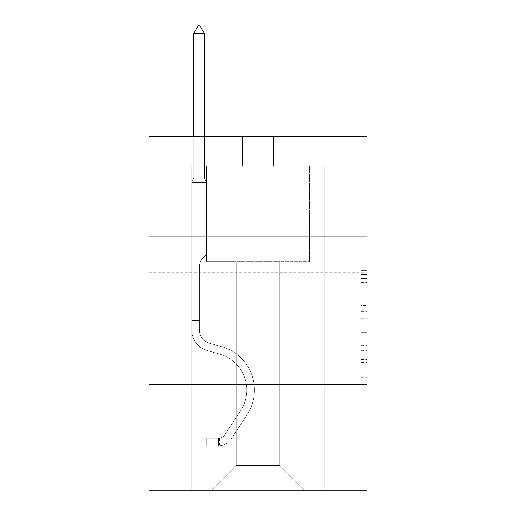 <?xml version="1.0" encoding="UTF-8"?>
<svg xmlns="http://www.w3.org/2000/svg" width="516" height="516" viewBox="0 0 516 516"><rect width="100%" height="100%" fill="white"/><g stroke="black" fill="none" stroke-linecap="round" stroke-linejoin="round"><path stroke-width="0.39" stroke-dasharray="2.58 1.94" d="M366.999 310.497L366.999 348.203L366.999 310.497M149.001 310.497L149.001 348.203L149.001 310.497M361.11 305.62L361.11 324.125L366.999 324.125L366.999 380.221L366.999 276.125L366.999 324.125L361.11 324.125L361.11 274.389L361.11 386.007L361.11 270.339L361.11 377.912L366.999 377.912L361.11 377.912L366.999 377.912L361.11 377.912L361.11 359.4L361.11 386.007L366.999 386.007L366.999 270.339L366.999 377.622L366.999 332.22L361.11 332.22L366.999 332.22L366.999 359.4L366.999 278.434L361.11 278.434L366.999 278.434L366.999 386.007L366.999 276.125L366.999 386.007L361.11 386.007L361.11 270.339L366.999 270.339L366.999 276.125L366.999 270.339L366.999 276.125L366.999 270.339L366.999 274.389L366.999 270.339L361.11 270.339L361.11 278.434L366.999 278.434L361.11 278.434L361.11 305.62L366.999 305.62M366.999 236.85L149.001 236.85L149.001 136.688L366.999 136.688L273.615 136.688L366.999 136.688L366.999 236.85L149.001 236.85L366.999 236.85L366.999 490.2L149.001 490.2L149.001 384.143L366.999 384.143L149.001 384.143L149.001 236.85M366.999 317.185L366.999 311.4L366.999 317.185L361.11 317.185L361.11 293.907L361.11 362.438L361.11 345.236L366.999 345.236L361.11 345.236L361.11 386.007L366.999 386.007L361.11 386.007L366.999 386.007L361.11 386.007L361.11 270.339L366.999 270.339L361.11 270.339L366.999 270.339L361.11 270.339L361.11 317.185L366.999 317.185M366.999 166.146L366.999 136.688L366.999 166.146L273.615 166.146L366.999 166.146M279.801 261.593L279.801 465.451L304.543 490.2L324.287 490.2L324.287 166.146L309.555 166.146L324.287 166.146L309.555 166.146L324.287 166.146L309.555 166.146L324.287 166.146L309.555 166.146L324.287 166.146L309.555 166.146L324.287 166.146L309.555 166.146L324.287 166.146L309.555 166.146L324.287 166.146L309.555 166.146L324.287 166.146L309.555 166.146L324.287 166.146L309.555 166.146L324.287 166.146L309.555 166.146L324.287 166.146L324.287 490.2L324.287 166.146L324.287 490.2L324.287 166.146L324.287 490.2L324.287 166.146L324.287 490.2L324.287 166.146L324.287 490.2L324.287 166.146L324.287 490.2L324.287 166.146L324.287 490.2L324.287 166.146L324.287 490.2L324.287 166.146L324.287 490.2L324.287 166.146L324.287 490.2L324.287 166.146L324.287 490.2L211.457 490.2L304.543 490.2L279.801 465.451L304.543 490.2L279.801 465.451L304.543 490.2L279.801 465.451L304.543 490.2L279.801 465.451L304.543 490.2L279.801 465.451L304.543 490.2L279.801 465.451L304.543 490.2L279.801 465.451L304.543 490.2L279.801 465.451L304.543 490.2L279.801 465.451L304.543 490.2L279.801 465.451L304.543 490.2L279.801 465.451L236.199 465.451L236.199 261.593L236.199 465.451L236.199 261.593L236.199 465.451L211.457 490.2L236.199 465.451L211.457 490.2L236.199 465.451L236.199 261.593L279.801 261.593L279.801 465.451L304.543 490.2L279.801 465.451L279.801 261.593L279.801 465.451L279.801 261.593L279.801 465.451L279.801 261.593L279.801 465.451L279.801 261.593L279.801 465.451L279.801 261.593L279.801 465.451L279.801 261.593L279.801 465.451L279.801 261.593L279.801 465.451L279.801 261.593L279.801 465.451L279.801 261.593L279.801 465.451L279.801 261.593L279.801 465.451L279.801 261.593L206.445 261.593L206.445 166.146L191.713 166.146L191.713 490.2L211.457 490.2L191.713 490.2L211.457 490.2L191.713 490.2L211.457 490.2L191.713 490.2L211.457 490.2L191.713 490.2L211.457 490.2L191.713 490.2L211.457 490.2L191.713 490.2L211.457 490.2L191.713 490.2L211.457 490.2L191.713 490.2L211.457 490.2L191.713 490.2L211.457 490.2L191.713 490.2L211.457 490.2L191.713 490.2L191.713 166.146L191.713 490.2L191.713 166.146L191.713 490.2L191.713 166.146L191.713 490.2L191.713 166.146L191.713 490.2L191.713 166.146L191.713 490.2L191.713 166.146L191.713 490.2L191.713 166.146L191.713 490.2L191.713 166.146L191.713 490.2L191.713 166.146L191.713 490.2L191.713 166.146L191.713 490.2L191.713 166.146L206.445 166.146L191.713 166.146L206.445 166.146L191.713 166.146L206.445 166.146L191.713 166.146L206.445 166.146L191.713 166.146L206.445 166.146L191.713 166.146L206.445 166.146L191.713 166.146L206.445 166.146L191.713 166.146L206.445 166.146L191.713 166.146L206.445 166.146L191.713 166.146L206.445 166.146L191.713 166.146L206.445 166.146L206.445 261.593L206.445 166.146L206.445 261.593L206.445 166.146L206.445 261.593L206.445 166.146L206.445 261.593L206.445 166.146L206.445 261.593L206.445 166.146L206.445 261.593L206.445 166.146L206.445 261.593L206.445 166.146L206.445 261.593L206.445 166.146L206.445 261.593L206.445 166.146L206.445 261.593L206.445 166.146L206.445 261.593L236.199 261.593L206.445 261.593L236.199 261.593L206.445 261.593L236.199 261.593L206.445 261.593L236.199 261.593L206.445 261.593L236.199 261.593L206.445 261.593L236.199 261.593L206.445 261.593L236.199 261.593L206.445 261.593L236.199 261.593L206.445 261.593L236.199 261.593L206.445 261.593L236.199 261.593L206.445 261.593L236.199 261.593L236.199 465.451L211.457 490.2L236.199 465.451L236.199 261.593L236.199 465.451L211.457 490.2L236.199 465.451L236.199 261.593L236.199 465.451L211.457 490.2L236.199 465.451L236.199 261.593L236.199 465.451L211.457 490.2L236.199 465.451L236.199 261.593L236.199 465.451L211.457 490.2L236.199 465.451L236.199 261.593L236.199 465.451L211.457 490.2L236.199 465.451L236.199 261.593L236.199 465.451L211.457 490.2L236.199 465.451L236.199 261.593L236.199 465.451L211.457 490.2L236.199 465.451L236.199 261.593L236.199 465.451L211.457 490.2L236.199 465.451L236.199 261.593L236.199 465.451L211.457 490.2L236.199 465.451L279.801 465.451L279.801 261.593L309.555 261.593L279.801 261.593M242.385 166.146L149.001 166.146L242.385 166.146L242.385 136.688L149.001 136.688L242.385 136.688L242.385 166.146M149.001 166.146L149.001 136.688L149.001 166.146M273.615 166.146L273.615 136.688L273.615 166.146M309.555 166.146L309.555 261.593L309.555 166.146M149.001 384.143L366.999 384.143M361.11 324.125L366.999 324.125L361.11 324.125M361.11 274.389L361.11 270.339L361.11 274.389L366.999 274.389L361.11 274.389M361.11 362.148L361.11 338.006L361.11 362.148L366.999 362.148L361.11 362.148M361.11 338.006L361.11 332.22L366.999 332.22L361.11 332.22L361.11 338.006L366.999 338.006L361.11 338.006M361.11 293.907L361.11 278.434L361.11 293.907L366.999 293.907L361.11 293.907M361.11 270.339L366.999 270.339L361.11 270.339L361.11 276.125L361.11 270.339L366.999 270.339M361.11 386.007L366.999 386.007L361.11 386.007L361.11 380.221L361.11 386.007M199.376 316.863L199.376 320.397L191.713 320.397L191.713 316.863L191.713 329.95L191.713 182.522L206.445 182.522L206.445 254.407L203.123 257.729A12.803 12.803 0 0 0 199.376 266.778A12.803 12.803 0 0 1 203.123 257.729L206.445 254.407L206.445 182.522L204.381 178.046L204.381 164.868L204.381 178.046L206.445 182.522L206.445 254.407L203.123 257.729A12.803 12.803 0 0 0 199.376 266.778A12.803 12.803 0 0 1 203.123 257.729L206.445 254.407L206.445 182.522L204.381 178.046L204.381 163.082L204.381 178.046L206.445 182.522L206.445 254.407L203.123 257.729A12.803 12.803 0 0 0 199.376 266.778A12.803 12.803 0 0 1 203.123 257.729L206.445 254.407L206.445 182.522L204.381 178.046L204.381 33.463L204.381 178.046L206.445 182.522L206.445 254.407L203.123 257.729A12.803 12.803 0 0 0 199.376 266.778A12.803 12.803 0 0 1 203.123 257.729L206.445 254.407L206.445 182.522L204.381 178.046L204.381 33.463L193.777 33.463L193.777 178.046L191.713 182.522L206.445 182.522L206.445 254.407L203.123 257.729A12.803 12.803 0 0 0 199.376 266.778A12.803 12.803 0 0 1 203.123 257.729L206.445 254.407L206.445 182.522L204.381 178.046L206.445 182.522L206.445 254.407L203.123 257.729A12.803 12.803 0 0 0 199.376 266.778A12.803 12.803 0 0 1 203.123 257.729L206.445 254.407L206.445 182.522L204.381 178.046L204.381 164.868L204.381 178.046L206.445 182.522L206.445 254.407L203.123 257.729A12.803 12.803 0 0 0 199.376 266.778A12.803 12.803 0 0 1 203.123 257.729L206.445 254.407L206.445 182.522L204.381 178.046L204.381 163.082L204.381 178.046L206.445 182.522L206.445 254.407L203.123 257.729A12.803 12.803 0 0 0 199.376 266.778A12.803 12.803 0 0 1 203.123 257.729L206.445 254.407L206.445 182.522L204.381 178.046L204.381 33.463L199.963 25.8L198.196 25.8L199.963 25.8L198.196 25.8L193.777 33.463L204.381 33.463L199.963 25.8L198.196 25.8L193.777 33.463L193.777 163.082L193.777 33.463L204.381 33.463L204.381 178.046L206.445 182.522L206.445 254.407L203.123 257.729A12.803 12.803 0 0 0 199.376 266.778A12.803 12.803 0 0 1 203.123 257.729L206.445 254.407L206.445 182.522L204.381 178.046L204.381 33.463L193.777 33.463L193.777 164.868L193.777 33.463L204.381 33.463L199.963 25.8L198.196 25.8L199.963 25.8L198.196 25.8L193.777 33.463L193.777 178.046L193.777 33.463L204.381 33.463L199.963 25.8L198.196 25.8L193.777 33.463L193.777 178.046L191.713 182.522L193.777 178.046L193.777 33.463L204.381 33.463L204.381 178.046L206.445 182.522L206.445 254.407L203.123 257.729A12.803 12.803 0 0 0 199.376 266.778A12.803 12.803 0 0 1 203.123 257.729L206.445 254.407L206.445 182.522L204.381 178.046L204.381 33.463L193.777 33.463L193.777 178.046L191.713 182.522L206.445 182.522L206.445 254.407L203.123 257.729A12.803 12.803 0 0 0 199.376 266.778A12.803 12.803 0 0 1 203.123 257.729L206.445 254.407L206.445 182.522L204.381 178.046L206.445 182.522L191.713 182.522L193.777 178.046L193.777 33.463L204.381 33.463L199.963 25.8L198.196 25.8L199.963 25.8L198.196 25.8L193.777 33.463L193.777 178.046L191.713 182.522L206.445 182.522L191.713 182.522L193.777 178.046L193.777 33.463L204.381 33.463L199.963 25.8L198.196 25.8L193.777 33.463L193.777 178.046L191.713 182.522L206.445 182.522L191.713 182.522L193.777 178.046L193.777 33.463L204.381 33.463L204.381 178.046L204.381 33.463L193.777 33.463L193.777 178.046L191.713 182.522L206.445 182.522L191.713 182.522L193.777 178.046L193.777 33.463L204.381 33.463L199.963 25.8L198.196 25.8L199.963 25.8L198.196 25.8L193.777 33.463L193.777 178.046L191.713 182.522L206.445 182.522L191.713 182.522L193.777 178.046L193.777 33.463L204.381 33.463L199.963 25.8L198.196 25.8L193.777 33.463L204.381 33.463L204.381 178.046L206.445 182.522L191.713 182.522L206.445 182.522L191.713 182.522L193.777 178.046L191.713 182.522L206.445 182.522L191.713 182.522L193.777 178.046L193.777 164.868L193.777 178.046L191.713 182.522L206.445 182.522L191.713 182.522L193.777 178.046L193.777 163.082L193.777 178.046L191.713 182.522L206.445 182.522L191.713 182.522L193.777 178.046L193.777 33.463L204.381 33.463L199.963 25.8L204.381 33.463L204.381 163.082L204.381 33.463L193.777 33.463L198.196 25.8L193.777 33.463L198.196 25.8L199.963 25.8L204.381 33.463L199.963 25.8L198.196 25.8L193.777 33.463L204.381 33.463L204.381 164.868L204.381 33.463L199.963 25.8L204.381 33.463L204.381 178.046L204.381 33.463L193.777 33.463L198.196 25.8L193.777 33.463L198.196 25.8L199.963 25.8L204.381 33.463L199.963 25.8L198.196 25.8L193.777 33.463L204.381 33.463L204.381 178.046L206.445 182.522L191.713 182.522L193.777 178.046L191.713 182.522L191.713 329.95A21.504 21.504 0 0 0 207.445 350.661A21.504 21.504 0 0 1 191.713 329.95L191.713 182.522L191.713 329.95A21.504 21.504 0 0 0 207.445 350.661A21.504 21.504 0 0 1 191.713 329.95L191.713 182.522L191.713 329.95A21.504 21.504 0 0 0 207.445 350.661A21.504 21.504 0 0 1 191.713 329.95L191.713 182.522L191.713 329.95A21.504 21.504 0 0 0 207.445 350.661L219.435 354.008L207.445 350.661A21.504 21.504 0 0 1 191.713 329.95L191.713 182.522L191.713 329.95A21.504 21.504 0 0 0 207.445 350.661A21.504 21.504 0 0 1 191.713 329.95L191.713 182.522L191.713 329.95A21.504 21.504 0 0 0 207.445 350.661A21.504 21.504 0 0 1 191.713 329.95L191.713 182.522L191.713 329.95A21.504 21.504 0 0 0 207.445 350.661L219.435 354.008L207.445 350.661A21.504 21.504 0 0 1 191.713 329.95L191.713 182.522L191.713 329.95A21.504 21.504 0 0 0 207.445 350.661A21.504 21.504 0 0 1 191.713 329.95L191.713 182.522L191.713 329.95A21.504 21.504 0 0 0 207.445 350.661A21.504 21.504 0 0 1 191.713 329.95L191.713 182.522L191.713 329.95A21.504 21.504 0 0 0 207.445 350.661L219.435 354.008A37.416 37.416 0 0 1 240.675 410.568A37.416 37.416 0 0 0 219.435 354.008L207.445 350.661A21.504 21.504 0 0 1 191.713 329.95L191.713 182.522L191.713 329.95L191.713 320.397L199.376 320.397L199.376 316.863L191.713 316.863L199.376 316.863L199.376 329.95L199.376 266.778L199.376 329.95A13.848 13.848 0 0 0 209.502 343.288A13.848 13.848 0 0 1 199.376 329.95L199.376 266.778L199.376 329.95L199.376 316.863L191.713 316.863L199.376 316.863L199.376 329.95A13.848 13.848 0 0 0 209.502 343.288A13.848 13.848 0 0 1 199.376 329.95L199.376 266.778L199.376 329.95A13.848 13.848 0 0 0 209.502 343.288A13.848 13.848 0 0 1 199.376 329.95L199.376 266.778L199.376 329.95L199.376 316.863L191.713 316.863L199.376 316.863L199.376 329.95A13.848 13.848 0 0 0 209.502 343.288L221.493 346.629L209.502 343.288A13.848 13.848 0 0 1 199.376 329.95L199.376 266.778L199.376 329.95A13.848 13.848 0 0 0 209.502 343.288A13.848 13.848 0 0 1 199.376 329.95L199.376 266.778L199.376 329.95L199.376 316.863L191.713 316.863L199.376 316.863L199.376 329.95A13.848 13.848 0 0 0 209.502 343.288A13.848 13.848 0 0 1 199.376 329.95L199.376 266.778L199.376 329.95A13.848 13.848 0 0 0 209.502 343.288L221.493 346.629L209.502 343.288A13.848 13.848 0 0 1 199.376 329.95L199.376 266.778L199.376 329.95L199.376 316.863L191.713 316.863L199.376 316.863L199.376 329.95A13.848 13.848 0 0 0 209.502 343.288A13.848 13.848 0 0 1 199.376 329.95L199.376 266.778L199.376 329.95A13.848 13.848 0 0 0 209.502 343.288A13.848 13.848 0 0 1 199.376 329.95L199.376 266.778L199.376 329.95L199.376 316.863L191.713 316.863M218.526 445.888A15.615 15.615 0 0 0 231.284 438.845L247.08 414.767A45.073 45.073 0 0 0 221.493 346.629L209.502 343.288L221.493 346.629A45.073 45.073 0 0 1 247.08 414.767A45.073 45.073 0 0 0 221.493 346.629L209.502 343.288A13.848 13.848 0 0 1 199.376 329.95A13.848 13.848 0 0 0 209.502 343.288A13.848 13.848 0 0 1 199.376 329.95L199.376 266.778L199.376 329.95A13.848 13.848 0 0 0 209.502 343.288A13.848 13.848 0 0 1 199.376 329.95A13.848 13.848 0 0 0 209.502 343.288L221.493 346.629L209.502 343.288A13.848 13.848 0 0 1 199.376 329.95A13.848 13.848 0 0 0 209.502 343.288L221.493 346.629L209.502 343.288A13.848 13.848 0 0 1 199.376 329.95A13.848 13.848 0 0 0 209.502 343.288A13.848 13.848 0 0 1 199.376 329.95A13.848 13.848 0 0 0 209.502 343.288L221.493 346.629A45.073 45.073 0 0 1 247.08 414.767A45.073 45.073 0 0 0 221.493 346.629L209.502 343.288A13.848 13.848 0 0 1 199.376 329.95A13.848 13.848 0 0 0 209.502 343.288L221.493 346.629L209.502 343.288A13.848 13.848 0 0 1 199.376 329.95A13.848 13.848 0 0 0 209.502 343.288A13.848 13.848 0 0 1 199.376 329.95A13.848 13.848 0 0 0 209.502 343.288L221.493 346.629L209.502 343.288A13.848 13.848 0 0 1 199.376 329.95A13.848 13.848 0 0 0 209.502 343.288L221.493 346.629A45.073 45.073 0 0 1 247.08 414.767L231.284 438.845L247.08 414.767A45.073 45.073 0 0 0 221.493 346.629L209.502 343.288A13.848 13.848 0 0 1 199.376 329.95A13.848 13.848 0 0 0 209.502 343.288A13.848 13.848 0 0 1 199.376 329.95A13.848 13.848 0 0 0 209.502 343.288L221.493 346.629L209.502 343.288A13.848 13.848 0 0 1 199.376 329.95A13.848 13.848 0 0 0 209.502 343.288L221.493 346.629A45.073 45.073 0 0 1 247.08 414.767A45.073 45.073 0 0 0 221.493 346.629L209.502 343.288L221.493 346.629A45.073 45.073 0 0 1 247.08 414.767A45.073 45.073 0 0 0 221.493 346.629L209.502 343.288L221.493 346.629A45.073 45.073 0 0 1 247.08 414.767L231.284 438.845L247.08 414.767A45.073 45.073 0 0 0 221.493 346.629L209.502 343.288L221.493 346.629A45.073 45.073 0 0 1 247.08 414.767A45.073 45.073 0 0 0 221.493 346.629L209.502 343.288L221.493 346.629A45.073 45.073 0 0 1 247.08 414.767A45.073 45.073 0 0 0 221.493 346.629L209.502 343.288L221.493 346.629A45.073 45.073 0 0 1 247.08 414.767L231.284 438.845A15.615 15.615 0 0 1 222.944 445.166A15.615 15.615 0 0 0 231.284 438.845L247.08 414.767A45.073 45.073 0 0 0 221.493 346.629L209.502 343.288L221.493 346.629A45.073 45.073 0 0 1 247.08 414.767A45.073 45.073 0 0 0 221.493 346.629L209.502 343.288L221.493 346.629A45.073 45.073 0 0 1 247.08 414.767A45.073 45.073 0 0 0 221.493 346.629A45.073 45.073 0 0 1 247.08 414.767L231.284 438.845L247.08 414.767A45.073 45.073 0 0 0 221.493 346.629A45.073 45.073 0 0 1 247.08 414.767L231.284 438.845L247.08 414.767A45.073 45.073 0 0 0 221.493 346.629A45.073 45.073 0 0 1 247.08 414.767A45.073 45.073 0 0 0 221.493 346.629A45.073 45.073 0 0 1 247.08 414.767L231.284 438.845A15.615 15.615 0 0 1 222.944 445.166C218.403 446.127 218.403 446.127 222.944 445.166C218.403 446.127 218.403 446.127 222.944 445.166A15.615 15.615 0 0 0 231.284 438.845L247.08 414.767A45.073 45.073 0 0 0 221.493 346.629A45.073 45.073 0 0 1 247.08 414.767L231.284 438.845L247.08 414.767A45.073 45.073 0 0 0 221.493 346.629A45.073 45.073 0 0 1 247.08 414.767A45.073 45.073 0 0 0 221.493 346.629A45.073 45.073 0 0 1 247.08 414.767L231.284 438.845L247.08 414.767A45.073 45.073 0 0 0 221.493 346.629A45.073 45.073 0 0 1 247.08 414.767L231.284 438.845A15.615 15.615 0 0 1 222.944 445.166C218.403 446.127 218.403 446.127 222.944 445.166C218.403 446.127 218.403 446.127 222.944 445.166A15.615 15.615 0 0 0 231.284 438.845L247.08 414.767A45.073 45.073 0 0 0 221.493 346.629A45.073 45.073 0 0 1 247.08 414.767A45.073 45.073 0 0 0 221.493 346.629A45.073 45.073 0 0 1 247.08 414.767L231.284 438.845L247.08 414.767A45.073 45.073 0 0 0 221.493 346.629A45.073 45.073 0 0 1 247.08 414.767L231.284 438.845A15.615 15.615 0 0 1 222.944 445.166C218.403 446.127 218.403 446.127 222.944 445.166C218.403 446.127 218.403 446.127 222.944 445.166A15.615 15.615 0 0 0 231.284 438.845L247.08 414.767L231.284 438.845A15.615 15.615 0 0 1 222.944 445.166C218.403 446.127 218.403 446.127 222.944 445.166C218.403 446.127 218.403 446.127 222.944 445.166A15.615 15.615 0 0 0 231.284 438.845L247.08 414.767L231.284 438.845A15.615 15.615 0 0 1 222.944 445.166C218.403 446.127 218.403 446.127 222.944 445.166C218.403 446.127 218.403 446.127 222.944 445.166A15.615 15.615 0 0 0 231.284 438.845L247.08 414.767L231.284 438.845A15.615 15.615 0 0 1 222.944 445.166C218.403 446.127 218.403 446.127 222.944 445.166C218.403 446.127 218.403 446.127 222.944 445.166A15.615 15.615 0 0 0 231.284 438.845L247.08 414.767L231.284 438.845A15.615 15.615 0 0 1 222.944 445.166C218.403 446.127 218.403 446.127 222.944 445.166C218.403 446.127 218.403 446.127 222.944 445.166A15.615 15.615 0 0 0 231.284 438.845L247.08 414.767L231.284 438.845A15.615 15.615 0 0 1 222.944 445.166C218.403 446.127 218.403 446.127 222.944 445.166C218.403 446.127 218.403 446.127 222.944 445.166A15.615 15.615 0 0 0 231.284 438.845L247.08 414.767L231.284 438.845A15.615 15.615 0 0 1 222.944 445.166C218.403 446.127 218.403 446.127 222.944 445.166C218.403 446.127 218.403 446.127 222.944 445.166A15.615 15.615 0 0 0 231.284 438.845L247.08 414.767L231.284 438.845A15.615 15.615 0 0 1 222.944 445.166C218.403 446.127 218.403 446.127 222.944 445.166C218.403 446.127 218.403 446.127 222.944 445.166A15.615 15.615 0 0 0 231.284 438.845A15.615 15.615 0 0 1 218.526 445.888L218.526 438.226A7.953 7.953 0 0 0 224.879 434.64L240.675 410.568A37.416 37.416 0 0 0 219.435 354.008L207.445 350.661A21.504 21.504 0 0 1 191.713 329.95A21.504 21.504 0 0 0 207.445 350.661A21.504 21.504 0 0 1 191.713 329.95A21.504 21.504 0 0 0 207.445 350.661L219.435 354.008L207.445 350.661A21.504 21.504 0 0 1 191.713 329.95A21.504 21.504 0 0 0 207.445 350.661L219.435 354.008A37.416 37.416 0 0 1 240.675 410.568A37.416 37.416 0 0 0 219.435 354.008L207.445 350.661A21.504 21.504 0 0 1 191.713 329.95A21.504 21.504 0 0 0 207.445 350.661A21.504 21.504 0 0 1 191.713 329.95A21.504 21.504 0 0 0 207.445 350.661L219.435 354.008L207.445 350.661A21.504 21.504 0 0 1 191.713 329.95A21.504 21.504 0 0 0 207.445 350.661L219.435 354.008L207.445 350.661A21.504 21.504 0 0 1 191.713 329.95A21.504 21.504 0 0 0 207.445 350.661A21.504 21.504 0 0 1 191.713 329.95A21.504 21.504 0 0 0 207.445 350.661L219.435 354.008A37.416 37.416 0 0 1 240.675 410.568L224.879 434.64L240.675 410.568A37.416 37.416 0 0 0 219.435 354.008L207.445 350.661A21.504 21.504 0 0 1 191.713 329.95A21.504 21.504 0 0 0 207.445 350.661L219.435 354.008L207.445 350.661A21.504 21.504 0 0 1 191.713 329.95A21.504 21.504 0 0 0 207.445 350.661A21.504 21.504 0 0 1 191.713 329.95A21.504 21.504 0 0 0 207.445 350.661L219.435 354.008L207.445 350.661A21.504 21.504 0 0 1 191.713 329.95A21.504 21.504 0 0 0 207.445 350.661L219.435 354.008A37.416 37.416 0 0 1 240.675 410.568A37.416 37.416 0 0 0 219.435 354.008L207.445 350.661L219.435 354.008A37.416 37.416 0 0 1 240.675 410.568A37.416 37.416 0 0 0 219.435 354.008L207.445 350.661L219.435 354.008A37.416 37.416 0 0 1 240.675 410.568L224.879 434.64L240.675 410.568A37.416 37.416 0 0 0 219.435 354.008L207.445 350.661L219.435 354.008A37.416 37.416 0 0 1 240.675 410.568A37.416 37.416 0 0 0 219.435 354.008L207.445 350.661L219.435 354.008A37.416 37.416 0 0 1 240.675 410.568A37.416 37.416 0 0 0 219.435 354.008L207.445 350.661L219.435 354.008A37.416 37.416 0 0 1 240.675 410.568L224.879 434.64A7.953 7.953 0 0 1 222.944 436.684C218.481 438.735 218.481 438.735 222.944 436.684C218.481 438.735 218.481 438.735 222.944 436.684A7.953 7.953 0 0 0 224.879 434.64L240.675 410.568A37.416 37.416 0 0 0 219.435 354.008L207.445 350.661L219.435 354.008A37.416 37.416 0 0 1 240.675 410.568A37.416 37.416 0 0 0 219.435 354.008L207.445 350.661L219.435 354.008A37.416 37.416 0 0 1 240.675 410.568A37.416 37.416 0 0 0 219.435 354.008A37.416 37.416 0 0 1 240.675 410.568L224.879 434.64L240.675 410.568A37.416 37.416 0 0 0 219.435 354.008A37.416 37.416 0 0 1 240.675 410.568L224.879 434.64L240.675 410.568A37.416 37.416 0 0 0 219.435 354.008A37.416 37.416 0 0 1 240.675 410.568A37.416 37.416 0 0 0 219.435 354.008A37.416 37.416 0 0 1 240.675 410.568L224.879 434.64A7.953 7.953 0 0 1 222.944 436.684C218.481 438.735 218.481 438.735 222.944 436.684C218.481 438.735 218.481 438.735 222.944 436.684A7.953 7.953 0 0 0 224.879 434.64L240.675 410.568A37.416 37.416 0 0 0 219.435 354.008A37.416 37.416 0 0 1 240.675 410.568L224.879 434.64L240.675 410.568A37.416 37.416 0 0 0 219.435 354.008A37.416 37.416 0 0 1 240.675 410.568A37.416 37.416 0 0 0 219.435 354.008A37.416 37.416 0 0 1 240.675 410.568L224.879 434.64L240.675 410.568A37.416 37.416 0 0 0 219.435 354.008A37.416 37.416 0 0 1 240.675 410.568L224.879 434.64A7.953 7.953 0 0 1 222.944 436.684C218.481 438.735 218.481 438.735 222.944 436.684C218.481 438.735 218.481 438.735 222.944 436.684A7.953 7.953 0 0 0 224.879 434.64L240.675 410.568A37.416 37.416 0 0 0 219.435 354.008A37.416 37.416 0 0 1 240.675 410.568A37.416 37.416 0 0 0 219.435 354.008A37.416 37.416 0 0 1 240.675 410.568L224.879 434.64L240.675 410.568A37.416 37.416 0 0 0 219.435 354.008A37.416 37.416 0 0 1 240.675 410.568L224.879 434.64A7.953 7.953 0 0 1 222.944 436.684C218.481 438.735 218.481 438.735 222.944 436.684C218.481 438.735 218.481 438.735 222.944 436.684A7.953 7.953 0 0 0 224.879 434.64L240.675 410.568L224.879 434.64A7.953 7.953 0 0 1 222.944 436.684C218.481 438.735 218.481 438.735 222.944 436.684C218.481 438.735 218.481 438.735 222.944 436.684A7.953 7.953 0 0 0 224.879 434.64L240.675 410.568L224.879 434.64A7.953 7.953 0 0 1 222.944 436.684C218.481 438.735 218.481 438.735 222.944 436.684C218.481 438.735 218.481 438.735 222.944 436.684A7.953 7.953 0 0 0 224.879 434.64L240.675 410.568L224.879 434.64A7.953 7.953 0 0 1 222.944 436.684C218.481 438.735 218.481 438.735 222.944 436.684C218.481 438.735 218.481 438.735 222.944 436.684A7.953 7.953 0 0 0 224.879 434.64L240.675 410.568L224.879 434.64A7.953 7.953 0 0 1 222.944 436.684C218.481 438.735 218.481 438.735 222.944 436.684C218.481 438.735 218.481 438.735 222.944 436.684A7.953 7.953 0 0 0 224.879 434.64L240.675 410.568L224.879 434.64A7.953 7.953 0 0 1 222.944 436.684C218.481 438.735 218.481 438.735 222.944 436.684C218.481 438.735 218.481 438.735 222.944 436.684A7.953 7.953 0 0 0 224.879 434.64L240.675 410.568L224.879 434.64A7.953 7.953 0 0 1 222.944 436.684C218.481 438.735 218.481 438.735 222.944 436.684C218.481 438.735 218.481 438.735 222.944 436.684A7.953 7.953 0 0 0 224.879 434.64L240.675 410.568L224.879 434.64A7.953 7.953 0 0 1 222.944 436.684C218.481 438.735 218.481 438.735 222.944 436.684C218.481 438.735 218.481 438.735 222.944 436.684A7.953 7.953 0 0 0 224.879 434.64A7.953 7.953 0 0 1 218.526 438.226L218.526 445.888L206.742 445.895L218.526 445.888A15.615 15.615 0 0 0 231.284 438.845A15.615 15.615 0 0 1 218.526 445.888L218.526 438.226L206.742 438.232L218.526 438.226A7.953 7.953 0 0 0 224.879 434.64A7.953 7.953 0 0 1 218.526 438.226L218.526 445.888L206.742 445.895L206.742 438.232L206.742 445.895L218.526 445.888A15.615 15.615 0 0 0 231.284 438.845A15.615 15.615 0 0 1 218.526 445.888L218.526 438.226L206.742 438.232L218.526 438.226A7.953 7.953 0 0 0 224.879 434.64A7.953 7.953 0 0 1 218.526 438.226L218.526 445.888L206.742 445.895L206.742 438.232L206.742 445.895L218.526 445.888A15.615 15.615 0 0 0 231.284 438.845A15.615 15.615 0 0 1 218.526 445.888L218.526 438.226L206.742 438.232L218.526 438.226A7.953 7.953 0 0 0 224.879 434.64A7.953 7.953 0 0 1 218.526 438.226L218.526 445.888L206.742 445.895L206.742 438.232L206.742 445.895L218.526 445.888A15.615 15.615 0 0 0 231.284 438.845A15.615 15.615 0 0 1 218.526 445.888L218.526 438.226L206.742 438.232L218.526 438.226A7.953 7.953 0 0 0 224.879 434.64A7.953 7.953 0 0 1 218.526 438.226L218.526 445.888L206.742 445.895L206.742 438.232L206.742 445.895L218.526 445.888A15.615 15.615 0 0 0 231.284 438.845A15.615 15.615 0 0 1 218.526 445.888L218.526 438.226L206.742 438.232L218.526 438.226A7.953 7.953 0 0 0 224.879 434.64A7.953 7.953 0 0 1 218.526 438.226L218.526 445.888L206.742 445.895L206.742 438.232L206.742 445.895L218.526 445.888A15.615 15.615 0 0 0 231.284 438.845A15.615 15.615 0 0 1 218.526 445.888L218.526 438.226L206.742 438.232L218.526 438.226A7.953 7.953 0 0 0 224.879 434.64A7.953 7.953 0 0 1 218.526 438.226L218.526 445.888L206.742 445.895L206.742 438.232L206.742 445.895L218.526 445.888A15.615 15.615 0 0 0 231.284 438.845A15.615 15.615 0 0 1 218.526 445.888L218.526 438.226L206.742 438.232L218.526 438.226A7.953 7.953 0 0 0 224.879 434.64A7.953 7.953 0 0 1 218.526 438.226L218.526 445.888L206.742 445.895L206.742 438.232L206.742 445.895L218.526 445.888A15.615 15.615 0 0 0 231.284 438.845A15.615 15.615 0 0 1 218.526 445.888L218.526 438.226L206.742 438.232L218.526 438.226A7.953 7.953 0 0 0 224.879 434.64A7.953 7.953 0 0 1 218.526 438.226L218.526 445.888L206.742 445.895L206.742 438.232L206.742 445.895L218.526 445.888A15.615 15.615 0 0 0 231.284 438.845A15.615 15.615 0 0 1 218.526 445.888L218.526 438.226L206.742 438.232L218.526 438.226A7.953 7.953 0 0 0 224.879 434.64A7.953 7.953 0 0 1 218.526 438.226L218.526 445.888L206.742 445.895L206.742 438.232L206.742 445.895L218.526 445.888A15.615 15.615 0 0 0 231.284 438.845A15.615 15.615 0 0 1 218.526 445.888L218.526 438.226L206.742 438.232L218.526 438.226A7.953 7.953 0 0 0 224.879 434.64A7.953 7.953 0 0 1 218.526 438.226L218.526 445.888L206.742 445.895L206.742 438.232L206.742 445.895L218.526 445.888M204.381 33.463L199.963 25.8L204.381 33.463L204.381 163.082L204.381 33.463L193.777 33.463L198.196 25.8L193.777 33.463L198.196 25.8L199.963 25.8L204.381 33.463L199.963 25.8L204.381 33.463L204.381 136.688M193.777 33.463L198.196 25.8L193.777 33.463L193.777 178.046L193.777 163.082L204.381 163.082L193.777 163.082L204.381 163.082L193.777 163.082L204.381 163.082L193.777 163.082L204.381 163.082L193.777 163.082L204.381 163.082L193.777 163.082L204.381 163.082L193.777 163.082L204.381 163.082L193.777 163.082L204.381 163.082L193.777 163.082L204.381 163.082L193.777 163.082L204.381 163.082L193.777 163.082L204.381 163.082L193.777 163.082L193.777 136.688M206.742 438.232L218.229 438.232L206.742 438.232L206.742 445.895L206.742 438.232M222.944 445.166C218.403 446.127 218.403 446.127 222.944 445.166C218.403 446.127 218.403 446.127 222.944 445.166L222.944 436.684L222.944 445.166M361.11 359.4L366.999 359.4L361.11 359.4M361.11 350.725L366.999 350.725M361.11 296.945L366.999 296.945L361.11 296.945M361.11 276.125L366.999 276.125M361.11 380.221L366.999 380.221M361.11 373.861L366.999 373.861M361.11 282.484L366.999 282.484M361.11 318.34L366.999 318.34L361.11 318.34M361.11 351.015L366.999 351.015L361.11 351.015M361.11 362.438L366.999 362.438L361.11 362.438M361.11 311.4L366.999 311.4L361.11 311.4M193.777 164.868L204.381 164.868L193.777 164.868M199.376 320.397L191.713 320.397L199.376 320.397M149.001 272.79L366.999 272.79L149.001 272.79M361.11 377.622L366.999 377.622M361.11 377.912L366.999 377.912M361.11 278.434L366.999 278.434M149.001 348.203L366.999 348.203L149.001 348.203M219.41 438.148L219.41 445.85"/><path stroke-width="0.77" d="M149.001 236.85L366.999 236.85L366.999 136.688L149.001 136.688L149.001 490.2L366.999 490.2L366.999 384.143L149.001 384.143M366.999 384.143L366.999 236.85M204.381 33.463L199.963 25.8L198.196 25.8L193.777 33.463L204.381 33.463L204.381 136.688M193.777 33.463L193.777 136.688"/></g></svg>
